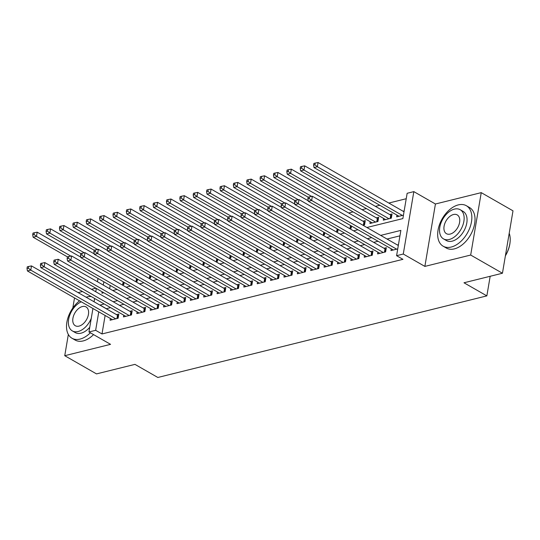 <?xml version="1.0" encoding="UTF-8"?>
<svg xmlns="http://www.w3.org/2000/svg" width="540" height="540" viewBox="0 0 540 540"><rect width="100%" height="100%" fill="white"/><g stroke="black" fill="none" stroke-linecap="round" stroke-linejoin="round"><path stroke-width="0.81" d="M366.903 227.502L402.867 218.585L407.147 193.286L413.829 191.626L403.279 254.03L396.589 255.69L400.869 230.391L380.68 235.393M435.429 203.999L424.872 266.402L470.684 255.042L502.443 273.24L513 210.836L481.241 192.638L435.429 203.999L413.829 191.626M95.864 288.205L91.469 289.298M82.492 291.519L78.091 292.613M406.222 198.727L388.8 203.047M379.823 205.274L375.421 206.368M366.444 208.589L362.05 209.682M353.072 211.91L348.671 212.996M470.684 255.042L481.241 192.638M74.52 297.932L72.812 308.023M68.337 334.463L64.746 355.705L110.558 344.345L88.958 331.972L92.934 308.482M502.443 273.24L463.988 282.778L486.857 295.88L157.829 377.474L134.96 364.372L96.505 373.903L64.746 355.705M391.264 248.832L390.967 250.58L397.737 248.906M377.885 252.146L377.588 253.901L385.614 251.91L386.33 247.691L383.987 248.272M364.514 255.467L364.217 257.216L372.242 255.224L372.951 251.012L370.615 251.593M351.135 258.781L350.838 260.53L358.864 258.545L359.579 254.327L357.237 254.907M337.763 262.096L337.466 263.851L345.492 261.86L346.201 257.641L343.865 258.221M324.385 265.417L324.088 267.165L332.113 265.174L332.829 260.962L330.487 261.542M311.013 268.731L310.716 270.486L318.742 268.495L319.451 264.276L317.115 264.857M297.635 272.045L297.338 273.8L305.363 271.809L306.079 267.59L303.737 268.171M284.263 275.366L283.966 277.115L291.992 275.123L292.7 270.911L290.358 271.492M270.884 278.681L270.587 280.435L278.613 278.444L279.329 274.226L276.986 274.806M257.512 281.995L257.216 283.75L265.241 281.759L265.95 277.547L263.608 278.127M244.134 285.316L243.837 287.064L251.863 285.079L252.578 280.861L250.236 281.441M230.762 288.63L230.465 290.385L238.491 288.394L239.2 284.175L236.857 284.756M217.384 291.951L217.087 293.699L225.113 291.708L225.828 287.496L223.486 288.077M204.005 295.265L203.715 297.02L211.734 295.029L212.45 290.81L210.107 291.391M190.634 298.579L190.337 300.334L198.362 298.343L199.078 294.125L196.736 294.705M177.255 301.901L176.965 303.649L184.984 301.658L185.699 297.446L183.357 298.026M163.883 305.215L163.586 306.97L171.612 304.978L172.328 300.76L169.985 301.34M150.505 308.529L150.215 310.284L158.233 308.293L158.949 304.081L156.607 304.661M137.133 311.85L136.836 313.598L144.862 311.614L145.577 307.395L143.235 307.976M123.755 315.164L123.458 316.919L131.483 314.928L132.199 310.709L129.857 311.29M362.921 225.221L364.568 224.809L365.283 220.597L362.941 221.177M370.217 221.731L369.92 223.486L377.946 221.495L378.662 217.276L376.319 217.856M383.589 218.417L383.299 220.165L391.318 218.18L392.033 213.962L389.691 214.542M110.207 285.437L109.647 288.731M122.162 284.924L123.815 284.513L124.166 282.461M135.54 281.603L137.194 281.198L137.538 279.14M148.912 278.289L150.566 277.877L150.917 275.825M162.29 274.975L163.944 274.563L164.288 272.511M175.662 271.654L177.316 271.249L177.667 269.19M189.041 268.34L190.694 267.928L191.038 265.876M202.412 265.025L204.066 264.613L204.417 262.555M215.791 261.704L217.445 261.293L217.789 259.24M229.169 258.39L230.816 257.978L231.167 255.926M242.541 255.069L244.195 254.664L244.539 252.605M255.919 251.755L257.567 251.343L257.918 249.291M269.291 248.441L270.945 248.029L271.289 245.977M282.67 245.12L284.317 244.715L284.668 242.656M296.041 241.805L297.695 241.394L298.04 239.341M309.42 238.491L311.067 238.079L311.418 236.021M322.792 235.17L324.446 234.758L324.79 232.706M336.17 231.856L337.817 231.444L338.168 229.392M349.542 228.535L351.196 228.13L351.54 226.071M396.968 215.102L396.671 216.851L403.441 215.17M404.156 210.958L403.07 211.228M105.125 315.468L101.999 333.956L402.941 259.328L396.589 255.69M399.951 235.832L387.031 239.038M378.054 241.259L373.653 242.352M364.675 244.579L360.281 245.666M351.304 247.894L346.903 248.987M337.925 251.215L333.531 252.302M324.554 254.529L320.153 255.623M311.175 257.843L306.781 258.937M297.803 261.164L293.402 262.251M284.425 264.478L280.031 265.572M271.053 267.793L266.652 268.886M257.675 271.114L253.28 272.201M244.303 274.428L239.902 275.522M230.924 277.749L226.53 278.836M217.553 281.063L213.151 282.157M204.174 284.378L199.773 285.471M190.796 287.699L186.401 288.785M177.424 291.013L173.023 292.106M164.045 294.327L159.651 295.421M150.674 297.648L146.273 298.735M137.295 300.962L132.901 302.056M123.923 304.283L119.522 305.37M110.545 307.598L106.258 308.752M110.383 318.485L110.086 320.234L118.112 318.242L118.827 314.03L116.485 314.611M398.452 244.688L397.366 244.958M486.857 295.88L490.171 276.284M424.872 266.402L403.279 254.03M101.999 333.956L95.647 330.318L88.958 331.972M102.161 291.809L101.925 293.213L103.795 292.748M112.772 290.52L117.167 289.433M126.144 287.206L130.545 286.112M139.523 283.885L143.917 282.798M152.894 280.571L157.295 279.477M166.273 277.256L170.667 276.163M179.644 273.935L184.046 272.849M193.023 270.621L197.417 269.528M206.395 267.3L210.796 266.213M219.773 263.986L224.168 262.899M233.145 260.672L237.546 259.578M246.524 257.351L250.918 256.264M259.895 254.036L264.296 252.943M273.274 250.722L277.668 249.629M286.646 247.401L291.047 246.314M300.024 244.087L304.418 242.993M313.396 240.766L317.797 239.679M326.774 237.452L331.169 236.365M340.146 234.137L344.547 233.044M353.525 230.816L357.925 229.73M103.849 281.799L103.295 285.093M94.068 301.766L94.622 298.472M95.762 291.755L96.316 288.461M97.457 281.745L98.01 278.451M104.193 303.959L99.907 305.113M98.773 311.83L95.647 330.318M371.702 237.62L367.301 238.714M358.324 240.941L353.93 242.028M344.952 244.256L340.551 245.349M331.574 247.57L327.179 248.663M318.202 250.891L313.801 251.978M304.823 254.205L300.429 255.299M291.452 257.526L287.05 258.613M278.073 260.84L273.679 261.927M264.701 264.154L260.3 265.248M251.323 267.476L246.929 268.562M237.944 270.79L233.55 271.883M224.573 274.104L220.172 275.197M211.194 277.425L206.8 278.512M197.822 280.739L193.421 281.833M184.444 284.06L180.05 285.147M171.072 287.375L166.671 288.461M157.694 290.689L153.299 291.782M144.322 294.01L139.921 295.097M130.943 297.324L126.549 298.418M117.572 300.638L113.171 301.732M106.279 308.657L99.927 305.019M116.93 318.539L117.497 315.191L31.489 265.91L30.78 270.128L115.769 318.823M28.337 268.164L28.62 266.476L27.284 266.814L27 268.495L28.337 268.164L30.78 270.128L27.432 270.959L112.428 319.653M117.497 315.191A1.87 0.749 -170.4 0 0 118.071 315.441L118.557 315.596M31.489 265.91L28.62 266.476M27 268.495L27.432 270.959M80.845 257.188L37.199 232.18L36.484 236.399L33.143 237.229L67.412 256.865L67.129 258.545L68.465 258.215L68.749 256.527L67.412 256.858M70.882 256.109L36.484 236.399L34.04 234.434L34.331 232.747L32.987 233.078L32.704 234.765L34.04 234.434M33.143 237.229L32.704 234.765M34.331 232.747L37.199 232.18M91.294 296.568A23.335 14.472 -60.2 0 0 87.163 296.926A23.335 14.472 -60.2 0 0 86.137 297.223M79.556 300.821A23.335 14.472 -60.2 0 0 67.048 321.239A23.335 14.472 -60.2 0 0 72.002 338.256A23.335 14.472 -60.2 0 0 80.035 339.093A23.335 14.472 -60.2 0 0 90.383 332.788M72.002 338.256L75.175 340.079A23.335 14.472 -60.2 0 0 83.207 340.916A23.335 14.472 -60.2 0 0 93.562 334.611M89.748 327.287A16.801 10.422 119.8 0 1 81.034 333.187A16.801 10.422 119.8 0 1 75.249 332.586L72.326 330.912A16.801 10.422 -60.2 0 0 78.111 331.513A16.801 10.422 -60.2 0 0 91.26 318.371M81.304 301.82A16.801 10.422 -60.2 0 0 69.336 316.426A16.801 10.422 -60.2 0 0 72.326 330.912M79.022 326.12A10.827 6.716 -60.2 0 0 87.723 317.068A10.827 6.716 -60.2 0 0 86.062 306.943A10.827 6.716 -60.2 0 0 82.33 306.551A10.827 6.716 -60.2 0 0 73.636 315.603A10.827 6.716 -60.2 0 0 75.296 325.728A10.827 6.716 -60.2 0 0 79.022 326.12M458.332 204.89A23.335 14.472 -60.2 0 0 439.58 224.39A23.335 14.472 -60.2 0 0 443.165 246.213A23.335 14.472 -60.2 0 0 451.197 247.05A23.335 14.472 -60.2 0 0 469.942 227.549A23.335 14.472 -60.2 0 0 466.364 205.726A23.335 14.472 -60.2 0 0 458.332 204.89M443.165 246.213L446.337 248.036A23.335 14.472 -60.2 0 0 454.376 248.873A23.335 14.472 -60.2 0 0 473.121 229.372A23.335 14.472 -60.2 0 0 469.537 207.542L466.364 205.726M460.195 209.722L463.118 211.397A16.801 10.422 119.8 0 1 465.689 227.111A16.801 10.422 119.8 0 1 452.196 241.151A16.801 10.422 119.8 0 1 446.411 240.55L443.489 238.876A16.801 10.422 -60.2 0 0 449.273 239.476A16.801 10.422 -60.2 0 0 462.773 225.437A16.801 10.422 -60.2 0 0 460.195 209.722A16.801 10.422 -60.2 0 0 454.41 209.115A16.801 10.422 -60.2 0 0 440.91 223.155A16.801 10.422 -60.2 0 0 443.489 238.876M450.185 234.077A10.827 6.716 -60.2 0 0 458.885 225.032A10.827 6.716 -60.2 0 0 457.225 214.9A10.827 6.716 -60.2 0 0 453.499 214.515A10.827 6.716 -60.2 0 0 444.798 223.56A10.827 6.716 -60.2 0 0 446.459 233.692A10.827 6.716 -60.2 0 0 450.185 234.077M505.433 255.589A23.335 14.472 -60.2 0 0 510.158 241.252A23.335 14.472 -60.2 0 0 509.207 233.28M510.145 241.441A22.775 14.128 119.8 0 1 510.131 241.63A22.775 14.128 119.8 0 1 505.386 255.839M130.309 315.218L130.876 311.877L44.867 262.595L44.152 266.814L129.148 315.509M41.715 264.85L41.998 263.162L40.662 263.493L40.379 265.181L41.715 264.85L44.152 266.814L40.811 267.644L125.8 316.339M130.876 311.877A1.87 0.749 -170.4 0 0 131.443 312.12L131.936 312.282M44.867 262.595L41.998 263.162M40.379 265.181L40.811 267.644M143.687 311.904L144.248 308.556L58.239 259.281L57.53 263.493L142.519 312.194M55.087 261.536L55.37 259.848L54.034 260.179L53.75 261.866L55.087 261.536L57.53 263.493L54.182 264.323L139.178 313.018M144.248 308.556A1.87 0.749 -170.4 0 0 144.821 308.806L145.307 308.968M58.239 259.281L55.37 259.848M53.75 261.866L54.182 264.323M157.059 308.583L157.626 305.242L71.618 255.96L70.902 260.179L155.898 308.873M68.465 258.215L70.902 260.179L67.561 261.009L152.55 309.704M157.626 305.242A1.87 0.749 -170.4 0 0 158.193 305.485L158.686 305.647M71.618 255.96L68.749 256.527M67.129 258.545L67.561 261.009M170.438 305.269L170.998 301.921L84.989 252.646L84.281 256.865L169.27 305.559M81.837 254.9L82.121 253.213L80.784 253.544L80.501 255.231L81.837 254.9L84.281 256.865L80.933 257.688L165.929 306.389M170.998 301.921A1.87 0.749 -170.4 0 0 171.572 302.171L172.058 302.332M84.989 252.646L82.121 253.213M80.501 255.231L80.933 257.688M94.223 253.874L50.571 228.866L49.856 233.078L46.514 233.908L80.784 253.544M84.26 252.788L49.856 233.078L47.419 231.12L47.702 229.433L46.366 229.763L46.082 231.451L47.419 231.12M46.514 233.908L46.082 231.451M47.702 229.433L50.571 228.866M107.595 250.56L63.95 225.544L63.234 229.763L59.893 230.594L94.163 250.229L93.879 251.917L95.216 251.579L95.499 249.899L94.163 250.229M97.632 249.473L63.234 229.763L60.791 227.799L61.081 226.112L59.744 226.449L59.454 228.13L60.791 227.799M59.893 230.594L59.454 228.13M61.081 226.112L63.95 225.544M120.974 247.239L77.321 222.23L76.613 226.449L73.265 227.279L107.534 246.915L107.251 248.596L108.587 248.265L108.878 246.578L107.534 246.908M111.011 246.159L76.613 226.449L74.169 224.485L74.453 222.797L73.116 223.128L72.833 224.816L74.169 224.485M73.265 227.279L72.833 224.816M74.453 222.797L77.321 222.23M134.345 243.925L90.7 218.916L89.984 223.128L86.643 223.958L120.913 243.594L120.629 245.282L121.966 244.951L122.249 243.263L120.913 243.594M124.382 242.838L89.984 223.128L87.541 221.171L87.831 219.483L86.495 219.814L86.204 221.501L87.541 221.171M86.643 223.958L86.204 221.501M87.831 219.483L90.7 218.916M183.809 301.954L184.376 298.607L98.368 249.332L97.652 253.544L182.648 302.238M95.216 251.579L97.652 253.544L94.311 254.374L179.3 303.068M184.376 298.607A1.87 0.749 -170.4 0 0 184.943 298.856L185.436 299.012M98.368 249.332L95.499 249.899M93.879 251.917L94.311 254.374M147.724 240.604L104.072 215.595L103.363 219.814L100.015 220.644L134.285 240.28L134.001 241.96L135.338 241.63L135.628 239.942L134.285 240.28M137.761 239.524L103.363 219.814L100.919 217.85L101.203 216.162L99.866 216.5L99.583 218.18L100.919 217.85M100.015 220.644L99.583 218.18M101.203 216.162L104.072 215.595M197.188 298.634L197.748 295.292L111.746 246.011L111.031 250.229L196.02 298.924M108.587 248.265L111.031 250.229L107.683 251.06L192.679 299.754M197.748 295.292A1.87 0.749 -170.4 0 0 198.322 295.535L198.808 295.697M111.746 246.011L108.878 246.578M107.251 248.596L107.683 251.06M161.096 237.29L117.45 212.281L116.735 216.5L113.393 217.323L147.663 236.959L147.38 238.646L148.716 238.316L149 236.628L147.663 236.959M151.133 236.21L116.735 216.5L114.291 214.535L114.581 212.848L113.245 213.179L112.955 214.866L114.291 214.535M113.393 217.323L112.955 214.866M114.581 212.848L117.45 212.281M210.56 295.319L211.126 291.971L125.118 242.696L124.403 246.908L209.399 295.61M121.966 244.951L124.403 246.908L121.061 247.739L206.05 296.44M211.126 291.971A1.87 0.749 -170.4 0 0 211.7 292.221L212.186 292.383M125.118 242.696L122.249 243.263M120.629 245.282L121.061 247.739M174.474 233.975L130.822 208.966L130.113 213.179L126.765 214.009L161.035 233.644L160.751 235.332L162.088 235.001L162.378 233.314L161.035 233.644M164.511 232.888L130.113 213.179L127.669 211.214L127.953 209.534L126.617 209.864L126.333 211.552L127.669 211.214M126.765 214.009L126.333 211.552M127.953 209.534L130.822 208.966M223.938 292.005L224.498 288.657L138.497 239.375L137.781 243.594L222.77 292.288M135.338 241.63L137.781 243.594L134.44 244.424L219.429 293.119M224.498 288.657A1.87 0.749 -170.4 0 0 225.072 288.907L225.558 289.062M138.497 239.375L135.628 239.942M134.001 241.96L134.44 244.424M187.853 230.654L144.2 205.646L143.485 209.864L140.144 210.695L174.413 230.33M177.883 229.574L143.485 209.864L141.048 207.9L141.332 206.213L139.995 206.543L139.705 208.231L141.048 207.9M140.144 210.695L139.705 208.231M141.332 206.213L144.2 205.646M237.31 288.684L237.877 285.343L151.868 236.061L151.153 240.28L236.149 288.974M148.716 238.316L151.153 240.28L147.811 241.11L232.801 289.805M237.877 285.343A1.87 0.749 -170.4 0 0 238.451 285.586L238.937 285.748M151.868 236.061L149 236.628M147.38 238.646L147.811 241.11M201.224 227.34L157.572 202.331L156.863 206.543L153.515 207.374L187.785 227.009L187.501 228.697L188.838 228.366L189.128 226.679L187.785 227.009M191.261 226.253L156.863 206.543L154.42 204.586L154.703 202.898L153.367 203.229L153.083 204.917L154.42 204.586M153.515 207.374L153.083 204.917M154.703 202.898L157.572 202.331M250.688 285.37L251.255 282.022L165.247 232.747L164.531 236.959L249.521 285.66M162.088 235.001L164.531 236.959L161.19 237.789L246.179 286.484M251.255 282.022A1.87 0.749 -170.4 0 0 251.822 282.272L252.308 282.434M165.247 232.747L162.378 233.314M160.751 235.332L161.19 237.789M214.603 224.026L170.951 199.01L170.235 203.229L166.894 204.059L201.163 223.695L200.88 225.382L202.216 225.045L202.5 223.364L201.163 223.695M204.633 222.939L170.235 203.229L167.798 201.265L168.082 199.577L166.745 199.915L166.455 201.596L167.798 201.265M166.894 204.059L166.455 201.596M168.082 199.577L170.951 199.01M264.06 282.049L264.627 278.707L178.619 229.426L177.903 233.644L262.899 282.339M175.466 231.68L175.75 229.993L174.413 230.324L174.13 232.011L175.466 231.68L177.903 233.644L174.562 234.475L259.551 283.169M264.627 278.707A1.87 0.749 -170.4 0 0 265.201 278.957L265.687 279.113M178.619 229.426L175.75 229.993M174.13 232.011L174.562 234.475M227.975 220.705L184.322 195.696L183.613 199.915L180.266 200.745L214.542 220.381L214.252 222.062L215.588 221.731L215.879 220.043L214.542 220.374M218.012 219.625L183.613 199.915L181.17 197.951L181.454 196.263L180.117 196.594L179.834 198.281L181.17 197.951M180.266 200.745L179.834 198.281M181.454 196.263L184.322 195.696M277.439 278.735L278.006 275.387L191.997 226.112L191.282 230.33L276.271 279.025M188.838 228.366L191.282 230.33L187.94 231.154L272.93 279.855M278.006 275.387A1.87 0.749 -170.4 0 0 278.572 275.636L279.059 275.798M191.997 226.112L189.128 226.679M187.501 228.697L187.94 231.154M241.353 217.391L197.701 192.382L196.985 196.594L193.644 197.424L227.914 217.06L227.63 218.747L228.967 218.417L229.25 216.729L227.914 217.06M231.39 216.304L196.985 196.594L194.549 194.636L194.832 192.949L193.496 193.279L193.205 194.967L194.549 194.636M193.644 197.424L193.205 194.967M194.832 192.949L197.701 192.382M290.81 275.42L291.377 272.072L205.369 222.797L204.66 227.009L289.649 275.704M202.216 225.045L204.66 227.009L201.312 227.84L286.301 276.534M291.377 272.072A1.87 0.749 -170.4 0 0 291.951 272.322L292.437 272.484M205.369 222.797L202.5 223.364M200.88 225.382L201.312 227.84M254.725 214.07L211.073 189.061L210.364 193.279L207.016 194.11L241.292 213.746L241.002 215.426L242.339 215.096L242.629 213.408L241.292 213.746M244.762 212.99L210.364 193.279L207.92 191.315L208.204 189.628L206.867 189.965L206.584 191.646L207.92 191.315M207.016 194.11L206.584 191.646M208.204 189.628L211.073 189.061M304.189 272.099L304.756 268.758L218.747 219.476L218.032 223.695L303.021 272.39M215.588 221.731L218.032 223.695L214.691 224.525L299.68 273.22M304.756 268.758A1.87 0.749 -170.4 0 0 305.323 269.001L305.809 269.163M218.747 219.476L215.879 220.043M214.252 222.062L214.691 224.525M268.103 210.755L224.451 185.747L223.736 189.965L220.394 190.789L254.664 210.425L254.381 212.112L255.717 211.781L256 210.094L254.664 210.425M258.14 209.675L223.736 189.965L221.299 188.001L221.582 186.314L220.246 186.644L219.956 188.332L221.299 188.001M220.394 190.789L219.956 188.332M221.582 186.314L224.451 185.747M317.56 268.785L318.128 265.437L232.119 216.162L231.41 220.374L316.4 269.075M228.967 218.417L231.41 220.374L228.062 221.204L313.058 269.906M318.128 265.437A1.87 0.749 -170.4 0 0 318.701 265.687L319.187 265.849M232.119 216.162L229.25 216.729M227.63 218.747L228.062 221.204M281.475 207.441L237.823 182.432L237.114 186.644L233.766 187.475L268.043 207.11L267.752 208.798L269.096 208.467L269.379 206.779L268.043 207.11M271.512 206.354L237.114 186.644L234.671 184.68L234.954 182.999L233.618 183.33L233.334 185.018L234.671 184.68M233.766 187.475L233.334 185.018M234.954 182.999L237.823 182.432M330.939 265.471L331.506 262.123L245.498 212.841L244.782 217.06L329.771 265.754M242.339 215.096L244.782 217.06L241.441 217.89L326.43 266.584M331.506 262.123A1.87 0.749 -170.4 0 0 332.073 262.373L332.559 262.528M245.498 212.841L242.629 213.408M241.002 215.426L241.441 217.89M294.853 204.12L251.201 179.111L250.486 183.33L247.144 184.16L281.414 203.796L281.131 205.477L282.467 205.146L282.751 203.459L281.414 203.789M284.891 203.04L250.486 183.33L248.049 181.366L248.333 179.678L246.996 180.009L246.713 181.697L248.049 181.366M247.144 184.16L246.713 181.697M248.333 179.678L251.201 179.111M344.311 262.15L344.878 258.809L258.869 209.527L258.161 213.746L343.15 262.44M255.717 211.781L258.161 213.746L254.813 214.576L339.809 263.27M344.878 258.809A1.87 0.749 -170.4 0 0 345.452 259.051L345.938 259.214M258.869 209.527L256 210.094M254.381 212.112L254.813 214.576M308.225 200.806L264.573 175.797L263.864 180.009L260.516 180.839L294.793 200.475L294.503 202.163L295.846 201.832L296.129 200.144L294.793 200.475M298.262 199.719L263.864 180.009L261.421 178.052L261.704 176.364L260.368 176.695L260.084 178.382L261.421 178.052M260.516 180.839L260.084 178.382M261.704 176.364L264.573 175.797M357.689 258.836L358.256 255.488L272.248 206.213L271.532 210.425L356.522 259.126M269.096 208.467L271.532 210.425L268.191 211.255L353.18 259.949M358.256 255.488A1.87 0.749 -170.4 0 0 358.823 255.737L359.316 255.899M272.248 206.213L269.379 206.779M267.752 208.798L268.191 211.255M365.02 222.163L364.527 222.007A1.87 0.749 9.6 0 1 363.96 221.758L277.952 172.476L277.236 176.695L273.895 177.525L308.165 197.161L307.881 198.848L309.218 198.511L309.501 196.83L308.165 197.161M311.641 196.405L277.236 176.695L274.799 174.731L275.083 173.05L273.746 173.381L273.463 175.068L274.799 174.731M273.895 177.525L273.463 175.068M275.083 173.05L277.952 172.476M371.061 255.515L371.628 252.173L285.62 202.892L284.911 207.11L369.9 255.805M282.467 205.146L284.911 207.11L281.563 207.941L366.559 256.635M371.628 252.173A1.87 0.749 -170.4 0 0 372.202 252.423L372.688 252.578M285.62 202.892L282.751 203.459M281.131 205.477L281.563 207.941M378.392 218.849L377.906 218.687A1.87 0.749 9.6 0 1 377.332 218.444L291.323 169.162L290.615 173.381L287.267 174.211L372.263 222.905M375.604 222.075L290.615 173.381L288.171 171.416L288.461 169.729L287.118 170.06L286.834 171.747L288.171 171.416M287.267 174.211L286.834 171.747M288.461 169.729L291.323 169.162M384.44 252.2L385.007 248.852L298.998 199.577L298.283 203.796L383.272 252.491M295.846 201.832L298.283 203.796L294.941 204.62L379.931 253.321M385.007 248.852A1.87 0.749 -170.4 0 0 385.574 249.102L386.066 249.264M298.998 199.577L296.129 200.144M294.503 202.163L294.941 204.62M391.77 215.534L391.284 215.372A1.87 0.749 9.6 0 1 390.71 215.123L304.702 165.847L303.986 170.06L300.645 170.89L385.634 219.584M388.982 218.761L303.986 170.06L301.55 168.102L301.833 166.415L300.497 166.745L300.213 168.433L301.55 168.102M300.645 170.89L300.213 168.433M301.833 166.415L304.702 165.847M398.311 245.498L312.37 196.263L311.661 200.475L396.65 249.169M309.218 198.511L311.661 200.475L308.313 201.305L393.309 250M312.37 196.263L309.501 196.83M307.881 198.848L308.313 201.305M404.014 211.768L318.08 162.526L317.365 166.745L314.017 167.576L399.013 216.27M402.354 215.44L317.365 166.745L314.921 164.781L315.212 163.094L313.868 163.431L313.585 165.112L314.921 164.781M314.017 167.576L313.585 165.112M315.212 163.094L318.08 162.526M117.572 318.377L118.071 315.441M123.694 282.191L123.275 284.648M123.133 281.867L122.641 284.803M130.95 315.063L131.443 312.12M144.322 311.742L144.821 308.806M157.7 308.428L158.193 305.485M171.072 305.113L171.572 302.171M137.072 278.87L136.654 281.327M136.512 278.552L136.013 281.488M150.444 275.555L150.032 278.012M149.884 275.238L149.391 278.174M163.822 272.241L163.404 274.698M163.262 271.917L162.763 274.853M177.194 268.92L176.782 271.377M176.634 268.603L176.141 271.539M184.451 301.793L184.943 298.856M190.573 265.606L190.154 268.063M190.013 265.288L189.513 268.218M197.822 298.478L198.322 295.535M203.945 262.291L203.533 264.749M203.384 261.968L202.892 264.904M211.201 295.157L211.7 292.221M217.323 258.971L216.904 261.428M216.763 258.653L216.263 261.59M224.573 291.843L225.072 288.907M230.695 255.656L230.283 258.113M230.135 255.332L229.642 258.269M237.951 288.529L238.451 285.586M244.073 252.335L243.655 254.792M243.513 252.018L243.013 254.954M251.323 285.208L251.822 282.272M257.445 249.021L257.033 251.478M256.885 248.704L256.392 251.64M264.701 281.894L265.201 278.957M270.824 245.707L270.405 248.164M270.263 245.383L269.764 248.319M278.073 278.579L278.572 275.636M284.195 242.386L283.784 244.843M283.635 242.069L283.142 245.005M291.452 275.258L291.951 272.322M297.574 239.072L297.155 241.529M297.014 238.754L296.514 241.684M304.83 271.944L305.323 269.001M310.946 235.757L310.534 238.214M310.392 235.433L309.893 238.37M318.202 268.623L318.701 265.687M324.324 232.436L323.906 234.893M323.764 232.119L323.264 235.055M331.58 265.309L332.073 262.373M337.696 229.122L337.284 231.579M337.142 228.798L336.643 231.734M344.952 261.995L345.452 259.051M351.074 225.801L350.656 228.258M350.514 225.484L350.021 228.42M358.331 258.674L358.823 255.737M364.527 222.007L364.034 224.944M363.96 221.758L363.393 225.106M371.702 255.359L372.202 252.423M377.906 218.687L377.406 221.63M377.332 218.444L376.772 221.785M385.081 252.045L385.574 249.102M391.284 215.372L390.785 218.309M390.71 215.123L390.143 218.471M510.131 241.63L510.158 241.252"/></g></svg>
